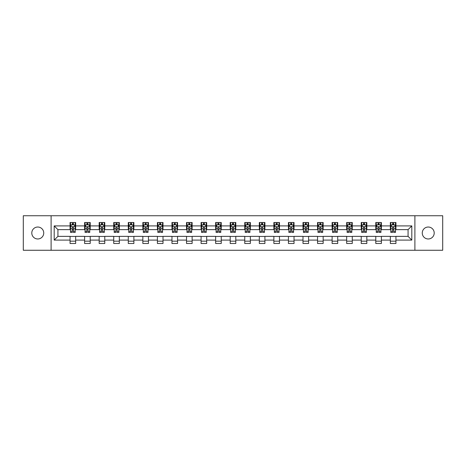 <?xml version="1.0" encoding="UTF-8"?>
<svg xmlns="http://www.w3.org/2000/svg" width="466" height="466" viewBox="0 0 466 466"><rect width="100%" height="100%" fill="white"/><g stroke="black" fill="none" stroke-linecap="round" stroke-linejoin="round"><path stroke-width="0.7" d="M428.237 227.029A5.971 5.971 0 0 0 422.26 233A5.971 5.971 0 0 0 428.237 238.971A5.971 5.971 0 0 0 434.207 233A5.971 5.971 0 0 0 428.237 227.029M37.763 227.029A5.971 5.971 0 0 0 31.793 233A5.971 5.971 0 0 0 37.763 238.971A5.971 5.971 0 0 0 43.74 233A5.971 5.971 0 0 0 37.763 227.029M414.891 250.265L442.7 250.265L442.7 215.735L414.891 215.735L414.891 250.265L51.109 250.265L51.109 215.735L23.3 215.735L23.3 250.265L51.109 250.265M414.891 215.735L51.109 215.735M395.943 225.905L395.943 222.503L390.345 222.503L390.345 225.905L381.386 225.905L381.386 222.503L375.788 222.503L375.788 225.905L366.829 225.905L366.829 222.503L361.226 222.503L361.226 225.905L352.267 225.905L352.267 222.503L346.669 222.503L346.669 225.905L337.71 225.905L337.71 222.503L332.112 222.503L332.112 225.905L323.154 225.905L323.154 222.503L317.55 222.503L317.55 225.905L308.591 225.905L308.591 222.503L302.993 222.503L302.993 225.905L294.034 225.905L294.034 222.503L288.437 222.503L288.437 225.905L279.478 225.905L279.478 222.503L273.874 222.503L273.874 225.905L264.915 225.905L264.915 222.503L259.317 222.503L259.317 225.905L250.359 225.905L250.359 222.503L244.761 222.503L244.761 225.905L235.802 225.905L235.802 222.503L230.198 222.503L230.198 225.905L221.239 225.905L221.239 222.503L215.642 222.503L215.642 225.905L206.683 225.905L206.683 222.503L201.085 222.503L201.085 225.905L192.126 225.905L192.126 222.503L186.522 222.503L186.522 225.905L177.563 225.905L177.563 222.503L171.966 222.503L171.966 225.905L163.007 225.905L163.007 222.503L157.409 222.503L157.409 225.905L148.45 225.905L148.45 222.503L142.846 222.503L142.846 225.905L133.888 225.905L133.888 222.503L128.29 222.503L128.29 225.905L119.331 225.905L119.331 222.503L113.733 222.503L113.733 225.905L104.774 225.905L104.774 222.503L99.171 222.503L99.171 225.905L90.212 225.905L90.212 222.503L84.614 222.503L84.614 225.905L75.655 225.905L75.655 222.503L70.057 222.503L70.057 225.905L54.19 225.905L54.19 240.095L57.924 236.361L70.057 236.361L70.057 243.497L75.655 243.497L75.655 236.361L84.614 236.361L84.614 243.497L90.212 243.497L90.212 236.361L99.171 236.361L99.171 243.497L104.774 243.497L104.774 236.361L113.733 236.361L113.733 243.497L119.331 243.497L119.331 236.361L128.29 236.361L128.29 243.497L133.888 243.497L133.888 236.361L142.846 236.361L142.846 243.497L148.45 243.497L148.45 236.361L157.409 236.361L157.409 243.497L163.007 243.497L163.007 236.361L171.966 236.361L171.966 243.497L177.563 243.497L177.563 236.361L186.522 236.361L186.522 243.497L192.126 243.497L192.126 236.361L201.085 236.361L201.085 243.497L206.683 243.497L206.683 236.361L215.642 236.361L215.642 243.497L221.239 243.497L221.239 236.361L230.198 236.361L230.198 243.497L235.802 243.497L235.802 236.361L244.761 236.361L244.761 243.497L250.359 243.497L250.359 236.361L259.317 236.361L259.317 243.497L264.915 243.497L264.915 236.361L273.874 236.361L273.874 243.497L279.478 243.497L279.478 236.361L288.437 236.361L288.437 243.497L294.034 243.497L294.034 236.361L302.993 236.361L302.993 243.497L308.591 243.497L308.591 236.361L317.55 236.361L317.55 243.497L323.154 243.497L323.154 236.361L332.112 236.361L332.112 243.497L337.71 243.497L337.71 236.361L346.669 236.361L346.669 243.497L352.267 243.497L352.267 236.361L361.226 236.361L361.226 243.497L366.829 243.497L366.829 236.361L375.788 236.361L375.788 243.497L381.386 243.497L381.386 236.361L390.345 236.361L390.345 243.497L395.943 243.497L395.943 236.361L408.076 236.361L408.076 229.639L395.943 229.639L395.943 225.905L411.81 225.905L411.81 240.095L395.943 240.095M390.345 240.095L381.386 240.095M375.788 240.095L366.829 240.095M361.226 240.095L352.267 240.095M346.669 240.095L337.71 240.095M332.112 240.095L323.154 240.095M317.55 240.095L308.591 240.095M302.993 240.095L294.034 240.095M288.437 240.095L279.478 240.095M273.874 240.095L264.915 240.095M259.317 240.095L250.359 240.095M244.761 240.095L235.802 240.095M230.198 240.095L221.239 240.095M215.642 240.095L206.683 240.095M201.085 240.095L192.126 240.095M186.522 240.095L177.563 240.095M171.966 240.095L163.007 240.095M157.409 240.095L148.45 240.095M142.846 240.095L133.888 240.095M128.29 240.095L119.331 240.095M113.733 240.095L104.774 240.095M99.171 240.095L90.212 240.095M84.614 240.095L75.655 240.095M70.057 240.095L54.19 240.095M390.345 225.905L390.345 229.639L381.386 229.639L381.386 225.905M375.788 225.905L375.788 229.639L366.829 229.639L366.829 225.905M361.226 225.905L361.226 229.639L352.267 229.639L352.267 225.905M346.669 225.905L346.669 229.639L337.71 229.639L337.71 225.905M332.112 225.905L332.112 229.639L323.154 229.639L323.154 225.905M317.55 225.905L317.55 229.639L308.591 229.639L308.591 225.905M302.993 225.905L302.993 229.639L294.034 229.639L294.034 225.905M288.437 225.905L288.437 229.639L279.478 229.639L279.478 225.905M273.874 225.905L273.874 229.639L264.915 229.639L264.915 225.905M259.317 225.905L259.317 229.639L250.359 229.639L250.359 225.905M244.761 225.905L244.761 229.639L235.802 229.639L235.802 225.905M230.198 225.905L230.198 229.639L221.239 229.639L221.239 225.905M215.642 225.905L215.642 229.639L206.683 229.639L206.683 225.905M201.085 225.905L201.085 229.639L192.126 229.639L192.126 225.905M186.522 225.905L186.522 229.639L177.563 229.639L177.563 225.905M171.966 225.905L171.966 229.639L163.007 229.639L163.007 225.905M157.409 225.905L157.409 229.639L148.45 229.639L148.45 225.905M142.846 225.905L142.846 229.639L133.888 229.639L133.888 225.905M128.29 225.905L128.29 229.639L119.331 229.639L119.331 225.905M113.733 225.905L113.733 229.639L104.774 229.639L104.774 225.905M99.171 225.905L99.171 229.639L90.212 229.639L90.212 225.905M84.614 225.905L84.614 229.639L75.655 229.639L75.655 225.905M70.057 225.905L70.057 229.639L57.924 229.639L54.19 225.905M57.924 229.639L57.924 236.361M411.81 240.095L408.076 236.361M408.076 229.639L411.81 225.905M70.057 224.833L70.523 224.833M72.294 224.833L73.412 224.833M75.189 224.833L75.655 224.833M70.057 229.546L70.523 229.546M72.294 229.546L73.412 229.546M75.189 229.546L75.655 229.546M70.057 236.454L75.655 236.454M70.057 241.167L75.655 241.167M84.614 236.454L90.212 236.454M84.614 241.167L90.212 241.167M84.614 224.833L85.08 224.833M86.857 224.833L87.975 224.833M89.746 224.833L90.212 224.833M84.614 229.546L85.08 229.546M86.857 229.546L87.975 229.546M89.746 229.546L90.212 229.546M99.171 236.454L104.774 236.454M99.171 241.167L104.774 241.167M99.171 224.833L99.637 224.833M101.413 224.833L102.532 224.833M104.308 224.833L104.774 224.833M99.171 229.546L99.637 229.546M101.413 229.546L102.532 229.546M104.308 229.546L104.774 229.546M113.733 236.454L119.331 236.454M113.733 241.167L119.331 241.167M113.733 224.833L114.199 224.833M115.97 224.833L117.088 224.833M118.865 224.833L119.331 224.833M113.733 229.546L114.199 229.546M115.97 229.546L117.088 229.546M118.865 229.546L119.331 229.546M128.29 236.454L133.888 236.454M128.29 241.167L133.888 241.167M128.29 224.833L128.756 224.833M130.532 224.833L131.651 224.833M133.422 224.833L133.888 224.833M128.29 229.546L128.756 229.546M130.532 229.546L131.651 229.546M133.422 229.546L133.888 229.546M142.846 236.454L148.45 236.454M142.846 241.167L148.45 241.167M142.846 224.833L143.312 224.833M145.089 224.833L146.208 224.833M147.984 224.833L148.45 224.833M142.846 229.546L143.312 229.546M145.089 229.546L146.208 229.546M147.984 229.546L148.45 229.546M157.409 236.454L163.007 236.454M157.409 241.167L163.007 241.167M157.409 224.833L157.875 224.833M159.646 224.833L160.764 224.833M162.541 224.833L163.007 224.833M157.409 229.546L157.875 229.546M159.646 229.546L160.764 229.546M162.541 229.546L163.007 229.546M171.966 236.454L177.563 236.454M171.966 241.167L177.563 241.167M171.966 224.833L172.432 224.833M174.208 224.833L175.327 224.833M177.097 224.833L177.563 224.833M171.966 229.546L172.432 229.546M174.208 229.546L175.327 229.546M177.097 229.546L177.563 229.546M186.522 236.454L192.126 236.454M186.522 241.167L192.126 241.167M186.522 224.833L186.988 224.833M188.765 224.833L189.883 224.833M191.66 224.833L192.126 224.833M186.522 229.546L186.988 229.546M188.765 229.546L189.883 229.546M191.66 229.546L192.126 229.546M201.085 236.454L206.683 236.454M201.085 241.167L206.683 241.167M201.085 224.833L201.551 224.833M203.322 224.833L204.44 224.833M206.217 224.833L206.683 224.833M201.085 229.546L201.551 229.546M203.322 229.546L204.44 229.546M206.217 229.546L206.683 229.546M215.642 236.454L221.239 236.454M215.642 241.167L221.239 241.167M215.642 224.833L216.108 224.833M217.884 224.833L219.003 224.833M220.773 224.833L221.239 224.833M215.642 229.546L216.108 229.546M217.884 229.546L219.003 229.546M220.773 229.546L221.239 229.546M230.198 236.454L235.802 236.454M230.198 241.167L235.802 241.167M230.198 224.833L230.664 224.833M232.441 224.833L233.559 224.833M235.336 224.833L235.802 224.833M230.198 229.546L230.664 229.546M232.441 229.546L233.559 229.546M235.336 229.546L235.802 229.546M244.761 236.454L250.359 236.454M244.761 241.167L250.359 241.167M244.761 224.833L245.227 224.833M246.997 224.833L248.116 224.833M249.893 224.833L250.359 224.833M244.761 229.546L245.227 229.546M246.997 229.546L248.116 229.546M249.893 229.546L250.359 229.546M259.317 236.454L264.915 236.454M259.317 241.167L264.915 241.167M259.317 224.833L259.783 224.833M261.56 224.833L262.678 224.833M264.449 224.833L264.915 224.833M259.317 229.546L259.783 229.546M261.56 229.546L262.678 229.546M264.449 229.546L264.915 229.546M273.874 236.454L279.478 236.454M273.874 241.167L279.478 241.167M273.874 224.833L274.34 224.833M276.117 224.833L277.235 224.833M279.012 224.833L279.478 224.833M273.874 229.546L274.34 229.546M276.117 229.546L277.235 229.546M279.012 229.546L279.478 229.546M288.437 236.454L294.034 236.454M288.437 241.167L294.034 241.167M288.437 224.833L288.903 224.833M290.673 224.833L291.792 224.833M293.568 224.833L294.034 224.833M288.437 229.546L288.903 229.546M290.673 229.546L291.792 229.546M293.568 229.546L294.034 229.546M302.993 236.454L308.591 236.454M302.993 241.167L308.591 241.167M302.993 224.833L303.459 224.833M305.236 224.833L306.354 224.833M308.125 224.833L308.591 224.833M302.993 229.546L303.459 229.546M305.236 229.546L306.354 229.546M308.125 229.546L308.591 229.546M317.55 236.454L323.154 236.454M317.55 241.167L323.154 241.167M317.55 224.833L318.016 224.833M319.793 224.833L320.911 224.833M322.688 224.833L323.154 224.833M317.55 229.546L318.016 229.546M319.793 229.546L320.911 229.546M322.688 229.546L323.154 229.546M332.112 236.454L337.71 236.454M332.112 241.167L337.71 241.167M332.112 224.833L332.578 224.833M334.349 224.833L335.468 224.833M337.244 224.833L337.71 224.833M332.112 229.546L332.578 229.546M334.349 229.546L335.468 229.546M337.244 229.546L337.71 229.546M346.669 236.454L352.267 236.454M346.669 241.167L352.267 241.167M346.669 224.833L347.135 224.833M348.912 224.833L350.03 224.833M351.801 224.833L352.267 224.833M346.669 229.546L347.135 229.546M348.912 229.546L350.03 229.546M351.801 229.546L352.267 229.546M361.226 236.454L366.829 236.454M361.226 241.167L366.829 241.167M361.226 224.833L361.692 224.833M363.468 224.833L364.587 224.833M366.363 224.833L366.829 224.833M361.226 229.546L361.692 229.546M363.468 229.546L364.587 229.546M366.363 229.546L366.829 229.546M375.788 236.454L381.386 236.454M375.788 241.167L381.386 241.167M375.788 224.833L376.254 224.833M378.025 224.833L379.143 224.833M380.92 224.833L381.386 224.833M375.788 229.546L376.254 229.546M378.025 229.546L379.143 229.546M380.92 229.546L381.386 229.546M390.345 236.454L395.943 236.454M390.345 241.167L395.943 241.167M390.345 224.833L390.811 224.833M392.588 224.833L393.706 224.833M395.477 224.833L395.943 224.833M390.345 229.546L390.811 229.546M392.588 229.546L393.706 229.546M395.477 229.546L395.943 229.546M73.412 223.715L72.294 223.715M75.189 231.27L73.412 231.27L73.412 232.441L75.189 232.441L75.189 226.75L74.257 224.88L71.455 224.88L70.523 226.75L70.523 232.441L72.294 232.441L72.294 231.27L70.523 231.27M70.523 226.75L70.523 222.503M75.189 226.75L75.189 222.503M72.294 224.88L72.294 222.503M73.412 222.503L73.412 224.88M73.412 231.27L73.412 227.449C73.04 226.726 72.667 226.726 72.294 227.449L72.294 231.27M87.975 223.715L86.857 223.715M89.746 231.27L87.975 231.27L87.975 232.441L89.746 232.441L89.746 226.75L88.814 224.88L86.012 224.88L85.08 226.75L85.08 232.441L86.857 232.441L86.857 231.27L85.08 231.27M85.08 226.75L85.08 222.503M89.746 226.75L89.746 222.503M86.857 224.88L86.857 222.503M87.975 222.503L87.975 224.88M87.975 231.27L87.975 227.449C87.602 226.726 87.229 226.726 86.857 227.449L86.857 231.27M102.532 223.715L101.413 223.715M104.308 231.27L102.532 231.27L102.532 232.441L104.308 232.441L104.308 226.75L103.37 224.88L100.574 224.88L99.637 226.75L99.637 232.441L101.413 232.441L101.413 231.27L99.637 231.27M99.637 226.75L99.637 222.503M104.308 226.75L104.308 222.503M101.413 224.88L101.413 222.503M102.532 222.503L102.532 224.88M102.532 231.27L102.532 227.449C102.159 226.726 101.786 226.726 101.413 227.449L101.413 231.27M117.088 223.715L115.97 223.715M118.865 231.27L117.088 231.27L117.088 232.441L118.865 232.441L118.865 226.75L117.933 224.88L115.131 224.88L114.199 226.75L114.199 232.441L115.97 232.441L115.97 231.27L114.199 231.27M114.199 226.75L114.199 222.503M118.865 226.75L118.865 222.503M115.97 224.88L115.97 222.503M117.088 222.503L117.088 224.88M117.088 231.27L117.088 227.449C116.716 226.726 116.343 226.726 115.97 227.449L115.97 231.27M131.651 223.715L130.532 223.715M133.422 231.27L131.651 231.27L131.651 232.441L133.422 232.441L133.422 226.75L132.49 224.88L129.688 224.88L128.756 226.75L128.756 232.441L130.532 232.441L130.532 231.27L128.756 231.27M128.756 226.75L128.756 222.503M133.422 226.75L133.422 222.503M130.532 224.88L130.532 222.503M131.651 222.503L131.651 224.88M131.651 231.27L131.651 227.449C131.278 226.726 130.905 226.726 130.532 227.449L130.532 231.27M146.208 223.715L145.089 223.715M147.984 231.27L146.208 231.27L146.208 232.441L147.984 232.441L147.984 226.75L147.046 224.88L144.25 224.88L143.312 226.75L143.312 232.441L145.089 232.441L145.089 231.27L143.312 231.27M143.312 226.75L143.312 222.503M147.984 226.75L147.984 222.503M145.089 224.88L145.089 222.503M146.208 222.503L146.208 224.88M146.208 231.27L146.208 227.449C145.835 226.726 145.462 226.726 145.089 227.449L145.089 231.27M160.764 223.715L159.646 223.715M162.541 231.27L160.764 231.27L160.764 232.441L162.541 232.441L162.541 226.75L161.609 224.88L158.807 224.88L157.875 226.75L157.875 232.441L159.646 232.441L159.646 231.27L157.875 231.27M157.875 226.75L157.875 222.503M162.541 226.75L162.541 222.503M159.646 224.88L159.646 222.503M160.764 222.503L160.764 224.88M160.764 231.27L160.764 227.449C160.391 226.726 160.019 226.726 159.646 227.449L159.646 231.27M175.327 223.715L174.208 223.715M177.097 231.27L175.327 231.27L175.327 232.441L177.097 232.441L177.097 226.75L176.165 224.88L173.364 224.88L172.432 226.75L172.432 232.441L174.208 232.441L174.208 231.27L172.432 231.27M172.432 226.75L172.432 222.503M177.097 226.75L177.097 222.503M174.208 224.88L174.208 222.503M175.327 222.503L175.327 224.88M175.327 231.27L175.327 227.449C174.954 226.726 174.581 226.726 174.208 227.449L174.208 231.27M189.883 223.715L188.765 223.715M191.66 231.27L189.883 231.27L189.883 232.441L191.66 232.441L191.66 226.75L190.722 224.88L187.926 224.88L186.988 226.75L186.988 232.441L188.765 232.441L188.765 231.27L186.988 231.27M186.988 226.75L186.988 222.503M191.66 226.75L191.66 222.503M188.765 224.88L188.765 222.503M189.883 222.503L189.883 224.88M189.883 231.27L189.883 227.449C189.511 226.726 189.138 226.726 188.765 227.449L188.765 231.27M204.44 223.715L203.322 223.715M206.217 231.27L204.44 231.27L204.44 232.441L206.217 232.441L206.217 226.75L205.285 224.88L202.483 224.88L201.551 226.75L201.551 232.441L203.322 232.441L203.322 231.27L201.551 231.27M201.551 226.75L201.551 222.503M206.217 226.75L206.217 222.503M203.322 224.88L203.322 222.503M204.44 222.503L204.44 224.88M204.44 231.27L204.44 227.449C204.067 226.726 203.694 226.726 203.322 227.449L203.322 231.27M219.003 223.715L217.884 223.715M220.773 231.27L219.003 231.27L219.003 232.441L220.773 232.441L220.773 226.75L219.841 224.88L217.04 224.88L216.108 226.75L216.108 232.441L217.884 232.441L217.884 231.27L216.108 231.27M216.108 226.75L216.108 222.503M220.773 226.75L220.773 222.503M217.884 224.88L217.884 222.503M219.003 222.503L219.003 224.88M219.003 231.27L219.003 227.449C218.63 226.726 218.257 226.726 217.884 227.449L217.884 231.27M233.559 223.715L232.441 223.715M235.336 231.27L233.559 231.27L233.559 232.441L235.336 232.441L235.336 226.75L234.398 224.88L231.602 224.88L230.664 226.75L230.664 232.441L232.441 232.441L232.441 231.27L230.664 231.27M230.664 226.75L230.664 222.503M235.336 226.75L235.336 222.503M232.441 224.88L232.441 222.503M233.559 222.503L233.559 224.88M233.559 231.27L233.559 227.449C233.186 226.726 232.814 226.726 232.441 227.449L232.441 231.27M248.116 223.715L246.997 223.715M249.893 231.27L248.116 231.27L248.116 232.441L249.893 232.441L249.893 226.75L248.96 224.88L246.159 224.88L245.227 226.75L245.227 232.441L246.997 232.441L246.997 231.27L245.227 231.27M245.227 226.75L245.227 222.503M249.893 226.75L249.893 222.503M246.997 224.88L246.997 222.503M248.116 222.503L248.116 224.88M248.116 231.27L248.116 227.449C247.743 226.726 247.37 226.726 246.997 227.449L246.997 231.27M262.678 223.715L261.56 223.715M264.449 231.27L262.678 231.27L262.678 232.441L264.449 232.441L264.449 226.75L263.517 224.88L260.715 224.88L259.783 226.75L259.783 232.441L261.56 232.441L261.56 231.27L259.783 231.27M259.783 226.75L259.783 222.503M264.449 226.75L264.449 222.503M261.56 224.88L261.56 222.503M262.678 222.503L262.678 224.88M262.678 231.27L262.678 227.449C262.306 226.726 261.933 226.726 261.56 227.449L261.56 231.27M277.235 223.715L276.117 223.715M279.012 231.27L277.235 231.27L277.235 232.441L279.012 232.441L279.012 226.75L278.074 224.88L275.278 224.88L274.34 226.75L274.34 232.441L276.117 232.441L276.117 231.27L274.34 231.27M274.34 226.75L274.34 222.503M279.012 226.75L279.012 222.503M276.117 224.88L276.117 222.503M277.235 222.503L277.235 224.88M277.235 231.27L277.235 227.449C276.862 226.726 276.489 226.726 276.117 227.449L276.117 231.27M291.792 223.715L290.673 223.715M293.568 231.27L291.792 231.27L291.792 232.441L293.568 232.441L293.568 226.75L292.636 224.88L289.835 224.88L288.903 226.75L288.903 232.441L290.673 232.441L290.673 231.27L288.903 231.27M288.903 226.75L288.903 222.503M293.568 226.75L293.568 222.503M290.673 224.88L290.673 222.503M291.792 222.503L291.792 224.88M291.792 231.27L291.792 227.449C291.419 226.726 291.046 226.726 290.673 227.449L290.673 231.27M306.354 223.715L305.236 223.715M308.125 231.27L306.354 231.27L306.354 232.441L308.125 232.441L308.125 226.75L307.193 224.88L304.391 224.88L303.459 226.75L303.459 232.441L305.236 232.441L305.236 231.27L303.459 231.27M303.459 226.75L303.459 222.503M308.125 226.75L308.125 222.503M305.236 224.88L305.236 222.503M306.354 222.503L306.354 224.88M306.354 231.27L306.354 227.449C305.981 226.726 305.609 226.726 305.236 227.449L305.236 231.27M320.911 223.715L319.793 223.715M322.688 231.27L320.911 231.27L320.911 232.441L322.688 232.441L322.688 226.75L321.75 224.88L318.954 224.88L318.016 226.75L318.016 232.441L319.793 232.441L319.793 231.27L318.016 231.27M318.016 226.75L318.016 222.503M322.688 226.75L322.688 222.503M319.793 224.88L319.793 222.503M320.911 222.503L320.911 224.88M320.911 231.27L320.911 227.449C320.538 226.726 320.165 226.726 319.793 227.449L319.793 231.27M335.468 223.715L334.349 223.715M337.244 231.27L335.468 231.27L335.468 232.441L337.244 232.441L337.244 226.75L336.312 224.88L333.51 224.88L332.578 226.75L332.578 232.441L334.349 232.441L334.349 231.27L332.578 231.27M332.578 226.75L332.578 222.503M337.244 226.75L337.244 222.503M334.349 224.88L334.349 222.503M335.468 222.503L335.468 224.88M335.468 231.27L335.468 227.449C335.095 226.726 334.722 226.726 334.349 227.449L334.349 231.27M350.03 223.715L348.912 223.715M351.801 231.27L350.03 231.27L350.03 232.441L351.801 232.441L351.801 226.75L350.869 224.88L348.067 224.88L347.135 226.75L347.135 232.441L348.912 232.441L348.912 231.27L347.135 231.27M347.135 226.75L347.135 222.503M351.801 226.75L351.801 222.503M348.912 224.88L348.912 222.503M350.03 222.503L350.03 224.88M350.03 231.27L350.03 227.449C349.657 226.726 349.284 226.726 348.912 227.449L348.912 231.27M364.587 223.715L363.468 223.715M366.363 231.27L364.587 231.27L364.587 232.441L366.363 232.441L366.363 226.75L365.426 224.88L362.63 224.88L361.692 226.75L361.692 232.441L363.468 232.441L363.468 231.27L361.692 231.27M361.692 226.75L361.692 222.503M366.363 226.75L366.363 222.503M363.468 224.88L363.468 222.503M364.587 222.503L364.587 224.88M364.587 231.27L364.587 227.449C364.214 226.726 363.841 226.726 363.468 227.449L363.468 231.27M379.143 223.715L378.025 223.715M380.92 231.27L379.143 231.27L379.143 232.441L380.92 232.441L380.92 226.75L379.988 224.88L377.186 224.88L376.254 226.75L376.254 232.441L378.025 232.441L378.025 231.27L376.254 231.27M376.254 226.75L376.254 222.503M380.92 226.75L380.92 222.503M378.025 224.88L378.025 222.503M379.143 222.503L379.143 224.88M379.143 231.27L379.143 227.449C378.771 226.726 378.398 226.726 378.025 227.449L378.025 231.27M393.706 223.715L392.588 223.715M395.477 231.27L393.706 231.27L393.706 232.441L395.477 232.441L395.477 226.75L394.545 224.88L391.743 224.88L390.811 226.75L390.811 232.441L392.588 232.441L392.588 231.27L390.811 231.27M390.811 226.75L390.811 222.503M395.477 226.75L395.477 222.503M392.588 224.88L392.588 222.503M393.706 222.503L393.706 224.88M393.706 231.27L393.706 227.449C393.333 226.726 392.96 226.726 392.588 227.449L392.588 231.27M75.166 226.703L70.547 226.703M70.523 224.991L71.397 224.991M74.31 224.991L75.189 224.991M72.294 228.771L70.523 228.771M75.189 228.771L73.412 228.771M73.412 224.309L72.294 224.309M89.722 226.703L85.103 226.703M85.08 224.991L85.96 224.991M88.872 224.991L89.746 224.991M86.857 228.771L85.08 228.771M89.746 228.771L87.975 228.771M87.975 224.309L86.857 224.309M104.285 226.703L99.66 226.703M99.637 224.991L100.516 224.991M103.429 224.991L104.308 224.991M101.413 228.771L99.637 228.771M104.308 228.771L102.532 228.771M102.532 224.309L101.413 224.309M118.842 226.703L114.222 226.703M114.199 224.991L115.073 224.991M117.985 224.991L118.865 224.991M115.97 228.771L114.199 228.771M118.865 228.771L117.088 228.771M117.088 224.309L115.97 224.309M133.398 226.703L128.779 226.703M128.756 224.991L129.635 224.991M132.548 224.991L133.422 224.991M130.532 228.771L128.756 228.771M133.422 228.771L131.651 228.771M131.651 224.309L130.532 224.309M147.961 226.703L143.336 226.703M143.312 224.991L144.192 224.991M147.105 224.991L147.984 224.991M145.089 228.771L143.312 228.771M147.984 228.771L146.208 228.771M146.208 224.309L145.089 224.309M162.518 226.703L157.898 226.703M157.875 224.991L158.749 224.991M161.661 224.991L162.541 224.991M159.646 228.771L157.875 228.771M162.541 228.771L160.764 228.771M160.764 224.309L159.646 224.309M177.074 226.703L172.455 226.703M172.432 224.991L173.311 224.991M176.224 224.991L177.097 224.991M174.208 228.771L172.432 228.771M177.097 228.771L175.327 228.771M175.327 224.309L174.208 224.309M191.637 226.703L187.012 226.703M186.988 224.991L187.868 224.991M190.78 224.991L191.66 224.991M188.765 228.771L186.988 228.771M191.66 228.771L189.883 228.771M189.883 224.309L188.765 224.309M206.193 226.703L201.574 226.703M201.551 224.991L202.425 224.991M205.337 224.991L206.217 224.991M203.322 228.771L201.551 228.771M206.217 228.771L204.44 228.771M204.44 224.309L203.322 224.309M220.75 226.703L216.131 226.703M216.108 224.991L216.987 224.991M219.9 224.991L220.773 224.991M217.884 228.771L216.108 228.771M220.773 228.771L219.003 228.771M219.003 224.309L217.884 224.309M235.313 226.703L230.687 226.703M230.664 224.991L231.544 224.991M234.456 224.991L235.336 224.991M232.441 228.771L230.664 228.771M235.336 228.771L233.559 228.771M233.559 224.309L232.441 224.309M249.869 226.703L245.25 226.703M245.227 224.991L246.1 224.991M249.013 224.991L249.893 224.991M246.997 228.771L245.227 228.771M249.893 228.771L248.116 228.771M248.116 224.309L246.997 224.309M264.426 226.703L259.807 226.703M259.783 224.991L260.663 224.991M263.575 224.991L264.449 224.991M261.56 228.771L259.783 228.771M264.449 228.771L262.678 228.771M262.678 224.309L261.56 224.309M278.988 226.703L274.363 226.703M274.34 224.991L275.22 224.991M278.132 224.991L279.012 224.991M276.117 228.771L274.34 228.771M279.012 228.771L277.235 228.771M277.235 224.309L276.117 224.309M293.545 226.703L288.926 226.703M288.903 224.991L289.776 224.991M292.689 224.991L293.568 224.991M290.673 228.771L288.903 228.771M293.568 228.771L291.792 228.771M291.792 224.309L290.673 224.309M308.102 226.703L303.483 226.703M303.459 224.991L304.339 224.991M307.251 224.991L308.125 224.991M305.236 228.771L303.459 228.771M308.125 228.771L306.354 228.771M306.354 224.309L305.236 224.309M322.664 226.703L318.039 226.703M318.016 224.991L318.895 224.991M321.808 224.991L322.688 224.991M319.793 228.771L318.016 228.771M322.688 228.771L320.911 228.771M320.911 224.309L319.793 224.309M337.221 226.703L332.602 226.703M332.578 224.991L333.452 224.991M336.365 224.991L337.244 224.991M334.349 228.771L332.578 228.771M337.244 228.771L335.468 228.771M335.468 224.309L334.349 224.309M351.778 226.703L347.158 226.703M347.135 224.991L348.015 224.991M350.927 224.991L351.801 224.991M348.912 228.771L347.135 228.771M351.801 228.771L350.03 228.771M350.03 224.309L348.912 224.309M366.34 226.703L361.715 226.703M361.692 224.991L362.571 224.991M365.484 224.991L366.363 224.991M363.468 228.771L361.692 228.771M366.363 228.771L364.587 228.771M364.587 224.309L363.468 224.309M380.897 226.703L376.278 226.703M376.254 224.991L377.128 224.991M380.04 224.991L380.92 224.991M378.025 228.771L376.254 228.771M380.92 228.771L379.143 228.771M379.143 224.309L378.025 224.309M395.453 226.703L390.834 226.703M390.811 224.991L391.69 224.991M394.603 224.991L395.477 224.991M392.588 228.771L390.811 228.771M395.477 228.771L393.706 228.771M393.706 224.309L392.588 224.309"/></g></svg>
